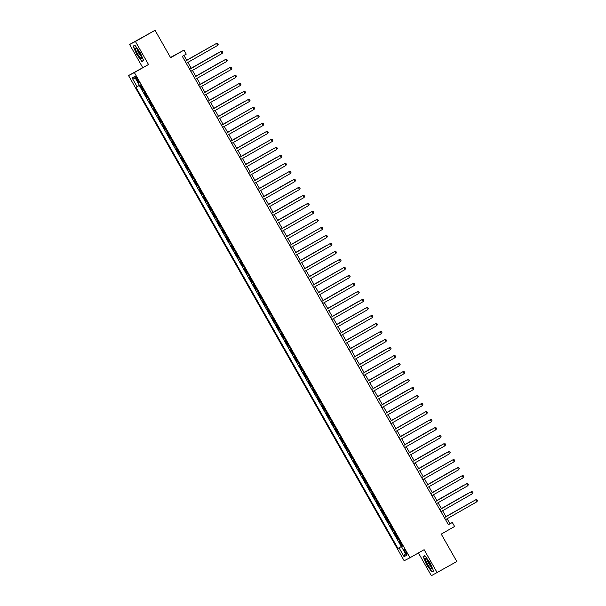 <?xml version="1.0" encoding="UTF-8"?>
<svg xmlns="http://www.w3.org/2000/svg" width="606" height="606" viewBox="0 0 606 606"><rect width="100%" height="100%" fill="white"/><g stroke="black" fill="none" stroke-linecap="round" stroke-linejoin="round"><path stroke-width="0.91" d="M405.959 551.543A2.947 0.568 -119.7 0 0 403.997 549.241A2.947 0.568 -119.7 0 0 404.952 552.058A2.947 0.568 -119.7 0 0 406.914 554.361A2.947 0.568 -119.7 0 0 405.959 551.543M418.428 552.937L431.366 575.7L456.826 561.52L441.244 534.098L454.591 526.485L452.318 522.478L449.947 523.698L447.137 518.744M128.533 75.561L404.157 560.739L409.997 557.747L134.373 72.569L128.533 75.561L148.5 64.509L135.426 41.488L129.593 44.48L142.668 67.501M129.593 44.48L155.053 30.3L170.627 57.721L183.974 50.109L170.483 57.472M135.426 41.488L155.053 30.3M139.88 85.249L142.531 89.908L143.205 89.521M145.046 92.748L144.349 93.112L147.076 97.914L147.758 97.521M149.591 100.755L148.894 101.111L151.621 105.921L152.303 105.527M154.144 108.762L153.447 109.118L156.174 113.928L156.856 113.534M158.689 116.769L157.992 117.125L160.719 121.927L161.401 121.541M163.234 124.775L162.537 125.131L165.271 129.934L165.946 129.548M167.786 132.782L167.089 133.138L169.816 137.941L170.498 137.554M172.331 140.789L171.634 141.145L174.369 145.948L175.043 145.561M176.884 148.796L176.187 149.152L178.914 153.954L179.596 153.568L178.914 153.954M181.429 156.802L180.732 157.159L183.459 161.961L184.141 161.575M185.981 164.809L185.284 165.165L188.011 169.968L188.693 169.582M190.526 172.808L189.829 173.172L192.556 177.975L193.238 177.588M195.071 180.815L194.375 181.179L197.109 185.981L197.783 185.595M199.624 188.822L198.927 189.186L201.654 193.988L202.336 193.602M204.169 196.829L203.472 197.192L206.199 201.995L206.881 201.609M208.722 204.836L208.025 205.199L210.752 210.002L211.433 209.615M213.267 212.842L212.57 213.206L215.297 218.008L215.978 217.615M217.812 220.849L217.115 221.205L219.849 226.015L220.531 225.621M222.364 228.856L221.667 229.212L224.394 234.022L225.076 233.628M226.909 236.863L226.212 237.219L228.947 242.029L229.621 241.635M231.462 244.869L230.765 245.225L233.492 250.028L234.174 249.642M236.007 252.876L235.31 253.232L238.037 258.035L238.719 257.648L238.037 258.035M240.559 260.883L239.862 261.239L242.589 266.042L243.271 265.655M245.104 268.89L244.407 269.246L247.134 274.048L247.816 273.662M249.649 276.897L248.952 277.253L251.687 282.055L252.369 281.669M254.202 284.903L253.505 285.259L256.232 290.062L256.914 289.676M258.747 292.903L258.05 293.266L260.785 298.069L261.459 297.682M263.299 300.909L262.603 301.273L265.33 306.075L266.011 305.689M267.844 308.916L267.148 309.28L269.875 314.082L270.556 313.696M272.397 316.923L271.7 317.286L274.427 322.089L275.109 321.703L274.427 322.089M276.942 324.93L276.245 325.293L278.972 330.096L279.654 329.709M281.487 332.936L280.79 333.3L283.525 338.103L284.199 337.709M286.04 340.943L285.343 341.299L288.07 346.109L288.751 345.715M290.585 348.95L289.888 349.306L292.615 354.116L293.296 353.722M295.137 356.957L294.44 357.313L297.167 362.123L297.849 361.729L297.167 362.123M299.682 364.964L298.985 365.32L301.712 370.122L302.394 369.736M304.227 372.97L303.538 373.326L306.265 378.129L306.947 377.743M308.78 380.977L308.083 381.333L310.81 386.136L311.492 385.749M313.325 388.984L312.628 389.34L315.362 394.142L316.037 393.756M317.877 396.991L317.18 397.347L319.907 402.149L320.589 401.763M322.422 404.997L321.725 405.353L324.452 410.156L325.134 409.77M326.975 412.997L326.278 413.36L329.005 418.163L329.687 417.776M331.52 421.003L330.823 421.367L333.55 426.169L334.232 425.783M336.065 429.01L335.368 429.374L338.103 434.176L338.784 433.79M340.617 437.017L339.921 437.38L342.648 442.183L343.329 441.797L342.648 442.183M345.162 445.024L344.466 445.387L347.2 450.19L347.874 449.803M349.715 453.03L349.018 453.394L351.745 458.197L352.427 457.81M354.26 461.037L353.563 461.393L356.29 466.203L356.972 465.809L356.29 466.203M358.813 469.044L358.116 469.4L360.843 474.21L361.524 473.816M363.358 477.051L362.661 477.407L365.388 482.217L366.069 481.823M367.903 485.058L367.206 485.414L369.94 490.216L370.614 489.83M372.455 493.064L371.758 493.42L374.485 498.223L375.167 497.837M377 501.071L376.303 501.427L379.038 506.23L379.712 505.843M381.553 509.078L380.856 509.434L383.583 514.236L384.265 513.85M386.098 517.085L385.401 517.441L388.128 522.243L388.81 521.857M390.65 525.091L389.953 525.447L392.68 530.25L393.362 529.864M395.195 533.091L394.498 533.454L397.225 538.257L397.907 537.87M183.974 50.109L186.247 54.116L182.323 56.35L448.395 524.72L452.318 522.478M136.123 78.803L137.123 80.56A2.856 0.545 -119.7 0 0 139.024 82.795A2.856 0.545 -119.7 0 0 138.1 80.06L137.1 78.303A2.856 0.545 -119.7 0 0 135.199 76.076A2.856 0.545 -119.7 0 0 136.123 78.803L137.077 78.257M402.52 545.991L401.452 546.62L402.558 546.051L140.577 84.893L139.478 85.461L134.471 76.651L132.078 77.879L137.077 86.688L135.971 87.256L397.953 548.415L402.482 545.923M401.452 546.62L406.452 555.429L404.058 556.656L399.051 547.847M143.228 89.544L142.531 89.908M139.304 85.438L401.248 546.536L402.452 545.877M399.74 541.097L399.043 541.461L401.778 546.264M397.922 537.901L397.225 538.257M393.377 529.894L392.68 530.25M388.825 521.887L388.128 522.243M384.28 513.88L383.583 514.236M379.727 505.874L379.038 506.23M375.182 497.867L374.485 498.223M370.637 489.86L369.94 490.216M366.085 481.853L365.388 482.217M361.54 473.847L360.843 474.21M352.442 457.833L351.745 458.197M347.897 449.826L347.2 450.19M338.799 433.82L338.103 434.176M334.247 425.813L333.55 426.169M329.702 417.807L329.005 418.163M325.149 409.8L324.452 410.156M320.604 401.793L319.907 402.149M316.059 393.786L315.362 394.142M311.507 385.78L310.81 386.136M306.962 377.773L306.265 378.129M302.409 369.766L301.712 370.122M293.312 353.752L292.615 354.116M288.767 345.746L288.07 346.109M284.222 337.739L283.525 338.103M279.669 329.732L278.972 330.096M270.571 313.726L269.875 314.082M266.026 305.719L265.33 306.075M261.481 297.713L260.785 298.069M256.929 289.706L256.232 290.062M252.384 281.699L251.687 282.055M247.831 273.692L247.134 274.048M243.286 265.686L242.589 266.042M234.189 249.672L233.492 250.028M229.644 241.665L228.947 242.029M225.091 233.658L224.394 234.022M220.546 225.652L219.849 226.015M215.994 217.645L215.297 218.008M211.449 209.638L210.752 210.002M206.896 201.631L206.199 201.995M202.351 193.625L201.654 193.988M197.806 185.625L197.109 185.981M193.253 177.619L192.556 177.975M188.708 169.612L188.011 169.968M184.156 161.605L183.459 161.961M175.066 145.591L174.369 145.948M170.513 137.585L169.816 137.941M165.968 129.578L165.271 129.934M161.416 121.571L160.719 121.927M156.871 113.564L156.174 113.928M152.318 105.558L151.621 105.921M147.773 97.551L147.076 97.914M148.5 64.509L134.373 72.569M437.199 572.708L424.124 549.687L409.997 557.747M445.993 516.729L442.592 510.737M441.441 508.722L438.04 502.73M436.896 500.715L433.495 494.723M432.343 492.708L428.942 486.716M427.798 484.702L424.397 478.71M423.253 476.695L419.852 470.703M418.701 468.688L415.299 462.704M414.156 460.681L410.754 454.697M409.603 452.674L406.202 446.69M405.058 444.668L401.657 438.683M400.505 436.661L397.104 430.677M395.96 428.654L392.559 422.67M391.415 420.647L388.014 414.663M386.863 412.641L383.462 406.656M382.318 404.641L378.917 398.65M377.765 396.635L374.364 390.643M373.22 388.628L369.819 382.636M368.668 380.621L365.266 374.629M364.123 372.614L360.721 366.622M359.578 364.607L356.176 358.616M355.025 356.601L351.624 350.609M350.48 348.594L347.079 342.61M345.928 340.587L342.526 334.603M341.383 332.58L337.981 326.596M336.838 324.574L333.436 318.589M332.285 316.567L328.884 310.583M327.74 308.56L324.339 302.576M323.187 300.553L319.786 294.569M318.642 292.546L315.241 286.562M314.09 284.547L310.689 278.555M309.545 276.541L306.144 270.549M305 268.534L301.599 262.542M300.447 260.527L297.046 254.535M295.902 252.52L292.501 246.528M291.35 244.513L287.948 238.522M286.805 236.507L283.403 230.515M282.252 228.5L278.851 222.516M277.707 220.493L274.306 214.509M273.162 212.486L269.761 206.502M268.61 204.48L265.208 198.495M264.065 196.473L260.663 190.489M259.512 188.466L256.111 182.482M254.967 180.459L251.566 174.475M250.422 172.452L247.013 166.468M245.869 164.453L242.468 158.461M241.324 156.446L237.923 150.455M236.772 148.44L233.371 142.448M232.227 140.433L228.826 134.441M227.674 132.426L224.273 126.434M223.129 124.419L219.728 118.428M218.584 116.413L215.183 110.421M214.032 108.406L210.63 102.422M209.487 100.399L206.085 94.415M204.934 92.392L201.533 86.408M200.389 84.385L196.988 78.401M195.836 76.379L192.435 70.394M191.291 68.372L187.89 62.388M186.746 60.365L183.936 55.434M448.334 524.614L449.947 523.698M139.425 85.37L137.077 86.688M401.248 546.536L397.953 548.415M135.555 78.56L132.078 77.879M404.058 556.656L405.27 553.346M136.661 54.298L141.933 61.57L143.69 60.668L140.175 52.495L134.911 45.215L133.153 46.117L136.661 54.298L133.471 46.253L135.07 45.435M433.638 571.072L430.124 562.891L424.859 555.619L423.102 556.52L426.609 564.694L431.881 571.973L433.638 571.072M143.652 60.592L141.933 61.57M433.601 570.988L431.881 571.973M433.525 570.807L431.927 571.625L426.609 564.694M185.133 61.304L216.516 43.412L217.652 45.412L186.277 63.312M185.125 61.289L216.516 43.412L217.759 43.488L218.213 44.291L217.652 45.412M213.433 45.147L186.663 60.229M213.615 45.049L186.678 60.252M139.6 52.783A5.984 1.151 -119.7 0 0 136.13 48.222A5.984 1.151 -119.7 0 0 137.554 53.828A5.984 1.151 -119.7 0 0 141.706 58.002A5.984 1.151 -119.7 0 0 139.6 52.783M137.365 49.442A4.098 0.788 -119.7 0 0 138.804 53.139A4.098 0.788 -119.7 0 0 141.289 56.313M143.577 60.411L141.978 61.229L136.873 54.176M135.024 45.374L133.471 46.253M426.48 558.937A5.984 1.151 -119.7 0 0 426.079 558.618A5.984 1.151 -119.7 0 0 426.359 562.012A5.984 1.151 -119.7 0 0 430.571 568.473A5.984 1.151 -119.7 0 0 431.654 568.405A5.984 1.151 -119.7 0 0 429.798 563.618A5.984 1.151 -119.7 0 0 426.48 558.937M427.313 559.838A4.098 0.788 -119.7 0 0 428.503 563.088A4.098 0.788 -119.7 0 0 430.858 566.443A4.098 0.788 -119.7 0 0 431.237 566.716M426.821 564.58L423.42 556.656L425.018 555.838M424.973 555.77L423.42 556.656M222.205 53.419L222.766 52.298L222.311 51.495L220.675 51.616L189.678 69.296L221.069 51.419L222.205 53.419L190.822 71.319M226.75 61.426L227.311 60.305L226.856 59.502L225.22 59.623L194.223 77.303L225.614 59.426L226.75 61.426L195.367 79.318M198.783 85.325L230.166 67.433L231.303 69.432L199.919 87.325M198.768 85.31L230.166 67.433L231.409 67.508L231.863 68.311L231.303 69.432M235.848 77.439L236.408 76.318L235.954 75.515L234.317 75.636L203.321 93.316L234.711 75.439L235.848 77.439L204.464 95.331M217.516 53.237L191.216 68.236L217.516 53.237M222.069 61.244L195.761 76.242L222.069 61.244M227.076 69.167L200.313 84.249M227.258 69.061L200.321 84.264M231.159 77.257L204.858 92.256L231.159 77.257M207.881 101.338L239.256 83.446L240.4 85.446L209.017 103.338M207.866 101.323L239.256 83.446L240.506 83.522L240.961 84.325L240.4 85.446M236.173 85.181L209.403 100.263M236.355 85.075L209.418 100.278M212.426 109.345L243.809 91.445L244.945 93.453L213.562 111.345M212.418 109.33L243.809 91.445L245.051 91.529L245.506 92.332L244.945 93.453M240.256 93.271L213.956 108.269L240.256 93.271M216.971 117.352L248.354 99.452L249.49 101.46L218.107 119.352M216.963 117.337L248.354 99.452L249.596 99.535L250.051 100.338L249.49 101.46M244.809 101.278L218.501 116.276L244.809 101.278M221.523 125.359L252.907 107.459L254.043 109.466L222.66 127.358M221.516 125.344L252.907 107.459L254.149 107.542L254.603 108.338L254.043 109.466M249.816 109.201L223.053 124.283M249.998 109.095L223.061 124.298M258.588 117.466L259.148 116.344L258.694 115.549L257.058 115.67L226.061 133.35L257.452 115.466L258.588 117.466L227.205 135.365M253.906 117.291L227.598 132.29L253.906 117.291M230.621 141.372L262.004 123.472L263.14 125.472L231.757 143.372M230.606 141.349L262.004 123.472L263.246 123.556L263.701 124.351L263.14 125.472M258.913 125.215L232.151 140.297M259.095 125.109L232.159 140.312M235.166 149.379L266.549 131.479L267.685 133.479L236.302 151.379M235.158 149.356L266.549 131.479L267.791 131.563L268.246 132.358L267.685 133.479M263.459 133.222L236.696 148.303M263.648 133.115L236.704 148.319M272.23 141.486L272.798 140.365L272.344 139.569L271.094 139.486L239.703 157.363L271.094 139.486L272.23 141.486L240.855 159.386M268.011 141.221L241.241 156.303M268.193 141.122L241.256 156.325M244.263 165.393L275.647 147.493L276.783 149.493L245.4 167.392M244.256 165.37L275.647 147.493L276.889 147.569L277.343 148.372L276.783 149.493M272.556 149.227L245.794 164.309M272.738 149.129L245.801 164.332M281.328 157.499L281.888 156.378L281.434 155.575L280.192 155.5L248.801 173.377L280.192 155.5L281.328 157.499L249.945 175.399M276.647 157.318L250.339 172.316L276.647 157.318M285.88 165.506L286.441 164.385L285.987 163.582L284.744 163.506L253.346 181.383L284.744 163.506L285.88 165.506L254.497 183.406M281.654 165.241L254.891 180.323M281.835 165.143L254.899 180.346M257.906 189.405L289.289 171.513L290.425 173.513L259.042 191.413M257.898 189.39L289.289 171.513L290.532 171.589L290.986 172.392L290.425 173.513M286.206 173.248L259.436 188.33M286.388 173.142L259.444 188.345M262.459 197.412L293.834 179.52L294.978 181.52L263.595 199.412M262.443 197.397L293.834 179.52L295.084 179.596L295.539 180.399L294.978 181.52M290.289 181.338L263.989 196.336L290.289 181.338M267.004 205.419L298.387 187.527L299.523 189.526L268.14 207.419M266.996 205.404L298.387 187.527L299.629 187.602L300.084 188.405L299.523 189.526M295.296 189.261L268.534 204.343M295.478 189.155L268.541 204.358M271.549 213.426L302.932 195.533L304.068 197.533L272.692 215.425M271.541 213.41L302.932 195.533L304.174 195.609L304.629 196.412L304.068 197.533M299.387 197.351L273.079 212.35L299.387 197.351M308.621 205.54L309.181 204.419L308.727 203.616L307.09 203.737L276.094 221.417L307.484 203.54L308.621 205.54L277.237 223.432M303.932 205.358L277.631 220.357L303.932 205.358M280.646 229.439L312.029 211.539L313.166 213.547L281.782 231.439M280.639 229.424L312.029 211.539L313.272 211.623L313.726 212.426L313.166 213.547M308.946 213.282L282.176 228.364M309.128 213.176L282.184 228.379M317.718 221.554L318.279 220.432L317.824 219.63L316.188 219.751L285.184 237.431L316.582 219.546L317.718 221.554L286.335 239.446M313.491 221.288L286.729 236.37M313.673 221.182L286.736 236.385M289.744 245.453L321.127 227.553L322.263 229.56L290.88 247.453M289.736 245.438L321.127 227.553L322.369 227.636L322.824 228.432L322.263 229.56M318.044 229.295L291.274 244.377M318.226 229.189L291.281 244.392M326.816 237.56L327.376 236.438L326.922 235.643L325.278 235.764L294.281 253.444L325.672 235.56L326.816 237.56L295.433 255.459M322.589 237.302L295.819 252.384M322.771 237.196L295.834 252.399M331.361 245.566L331.921 244.445L331.467 243.65L330.225 243.567L298.834 261.444L330.225 243.567L331.361 245.566L299.978 263.466M326.672 245.385L300.371 260.391L326.672 245.385M303.386 269.473L334.77 251.573L335.906 253.573L304.53 271.473M303.379 269.45L334.77 251.573L336.012 251.657L336.466 252.452L335.906 253.573M331.687 253.316L304.916 268.397M331.868 253.21L304.932 268.413M340.458 261.58L341.019 260.459L340.564 259.663L339.322 259.58L307.931 277.457L339.322 259.58L340.458 261.58L309.075 279.48M335.769 261.398L309.469 276.397L335.769 261.398M312.484 285.487L343.867 267.587L345.003 269.587L313.62 287.486M312.476 285.464L343.867 267.587L345.109 267.663L345.564 268.466L345.003 269.587M340.784 269.322L314.014 284.403M340.966 269.223L314.022 284.426M317.036 293.486L348.42 275.594L349.556 277.593L318.173 295.493M317.021 293.471L348.42 275.594L349.662 275.669L350.116 276.472L349.556 277.593M345.329 277.328L318.567 292.41M345.511 277.23L318.574 292.433M321.581 301.493L352.965 283.6L354.101 285.6L322.718 303.5M321.574 301.477L352.965 283.6L354.207 283.676L354.661 284.479L354.101 285.6M349.412 285.418L323.112 300.417L349.412 285.418M326.134 309.499L357.51 291.607L358.646 293.607L327.27 311.507M326.119 309.484L357.51 291.607L358.76 291.683L359.214 292.486L358.646 293.607M354.427 293.342L327.657 308.424M354.608 293.236L327.672 308.439M363.199 301.614L363.759 300.493L363.305 299.69L361.668 299.811L330.671 317.491L362.062 299.614L363.199 301.614L331.815 319.506M358.51 301.432L332.209 316.43L358.51 301.432M367.744 309.621L368.304 308.499L367.85 307.696L366.213 307.818L335.216 325.498L366.607 307.621L367.744 309.621L336.36 327.513M363.524 309.355L336.754 324.437M363.706 309.249L336.769 324.452M339.777 333.52L371.16 315.628L372.296 317.627L340.913 335.519M339.761 333.505L371.16 315.628L372.402 315.703L372.857 316.506L372.296 317.627M368.069 317.362L341.307 332.444M368.251 317.256L341.314 332.459M376.841 325.634L377.402 324.513L376.947 323.71L375.311 323.831L344.314 341.511L375.705 323.634L376.841 325.634L345.458 343.526M372.622 325.369L345.852 340.451M372.804 325.263L345.859 340.466M348.874 349.533L380.257 331.633L381.394 333.641L350.01 351.533M348.859 349.518L380.257 331.633L381.5 331.717L381.954 332.52L381.394 333.641M377.167 333.376L350.404 348.458M377.349 333.27L350.412 348.473M385.939 341.648L386.499 340.527L386.045 339.724L384.409 339.845L353.412 357.525L384.802 339.64L385.939 341.648L354.555 359.54M381.25 341.466L354.949 356.464L381.25 341.466M390.484 349.654L391.052 348.526L390.59 347.73L388.954 347.852L357.957 365.532L389.347 347.647L390.484 349.654L359.108 367.547M385.802 349.473L359.494 364.471L385.802 349.473M362.517 373.554L393.9 355.654L395.036 357.661L363.653 375.553M362.509 373.538L393.9 355.654L395.142 355.737L395.597 356.533L395.036 357.661M390.809 357.396L364.047 372.478M390.991 357.29L364.055 372.493M399.581 365.66L400.142 364.539L399.687 363.744L398.445 363.661L367.054 381.538L398.445 363.661L399.581 365.66L368.198 383.56M394.9 365.479L368.592 380.485L394.9 365.479M371.614 389.567L402.998 371.667L404.134 373.667L372.751 391.567M371.599 389.544L402.998 371.667L404.24 371.751L404.694 372.546L404.134 373.667M399.907 373.41L373.144 388.491M400.089 373.304L373.152 388.507M376.159 397.574L407.543 379.674L408.679 381.674L377.296 399.574M376.152 397.551L407.543 379.674L408.785 379.757L409.239 380.553L408.679 381.674M403.99 381.492L377.69 396.498L403.99 381.492M380.712 405.581L412.088 387.681L413.231 389.681L381.848 407.58M380.697 405.558L412.088 387.681L413.337 387.757L413.792 388.56L413.231 389.681M408.542 389.499L382.234 404.497L408.542 389.499M385.257 413.58L416.64 395.688L417.776 397.688L386.393 415.587M385.249 413.565L416.64 395.688L417.882 395.763L418.337 396.566L417.776 397.688M413.55 397.422L386.787 412.504M413.731 397.324L386.795 412.527M422.321 405.694L422.882 404.573L422.427 403.77L421.185 403.694L389.794 421.571L421.185 403.694L422.321 405.694L390.946 423.594M418.102 405.429L391.332 420.511M418.284 405.331L391.347 420.534M426.874 413.701L427.435 412.58L426.98 411.777L425.738 411.701L394.347 429.578L425.738 411.701L426.874 413.701L395.491 431.601M422.647 413.436L395.885 428.518M422.829 413.33L395.892 428.54M398.899 437.6L430.283 419.708L431.419 421.708L400.036 439.6M398.892 437.585L430.283 419.708L431.525 419.784L431.98 420.587L431.419 421.708M427.2 421.443L400.43 436.525M427.382 421.337L400.437 436.54M435.972 429.715L436.532 428.593L436.078 427.791L434.441 427.912L403.437 445.592L434.835 427.715L435.972 429.715L404.588 447.607M431.283 429.533L404.982 444.531L431.283 429.533M407.997 453.614L439.38 435.722L440.517 437.721L409.133 455.614M407.989 453.599L439.38 435.722L440.623 435.797L441.077 436.6L440.517 437.721M436.29 437.456L409.527 452.538M436.479 437.35L409.535 452.553M445.069 445.728L445.63 444.607L445.175 443.804L443.531 443.925L412.534 461.605L443.925 443.728L445.069 445.728L413.686 463.62M440.38 445.546L414.072 460.545L440.38 445.546M449.614 453.735L450.175 452.614L449.72 451.811L448.084 451.932L417.087 469.612L448.478 451.728L449.614 453.735L418.231 471.627M444.925 453.553L418.625 468.552L444.925 453.553M421.64 477.634L453.023 459.734L454.159 461.742L422.776 479.634M421.632 477.619L453.023 459.734L454.265 459.818L454.72 460.621L454.159 461.742M449.94 461.477L423.17 476.558M450.122 461.371L423.185 476.574M426.192 485.641L457.575 467.741L458.712 469.748L427.328 487.641M426.185 485.626L457.575 467.741L458.818 467.824L459.272 468.62L458.712 469.748M454.023 469.567L427.722 484.565L454.023 469.567M430.737 493.648L462.12 475.748L463.257 477.755L431.873 495.647M430.73 493.632L462.12 475.748L463.363 475.831L463.817 476.627L463.257 477.755M459.037 477.49L432.267 492.572M459.219 477.384L432.275 492.587M435.29 501.654L466.673 483.755L467.809 485.754L436.426 503.654M435.275 501.632L466.673 483.755L467.915 483.838L468.37 484.633L467.809 485.754M463.12 485.573L436.82 500.579L463.12 485.573M472.354 493.761L472.915 492.64L472.46 491.845L471.218 491.761L439.827 509.638L471.218 491.761L472.354 493.761L440.971 511.661M467.665 493.579L441.365 508.585L467.665 493.579M444.38 517.668L475.763 499.768L476.899 501.768L445.524 519.668M444.372 517.645L475.763 499.768L477.005 499.852L477.467 500.647L476.899 501.768M472.68 501.503L445.91 516.592M472.862 501.404L445.925 516.607M144.925 92.816L143.107 89.612M399.619 541.166L397.801 537.961M395.074 533.159L393.256 529.955M390.529 525.152L388.704 521.948M385.977 517.145L384.159 513.941M381.432 509.138L379.614 505.934M376.879 501.132L375.061 497.927M372.334 493.125L370.516 489.921M367.781 485.118L365.963 481.921M363.236 477.111L361.418 473.915M358.691 469.105L356.866 465.908M354.139 461.105L352.321 457.901M349.594 453.099L347.776 449.894M345.041 445.092L343.223 441.888M340.496 437.085L338.678 433.881M335.944 429.078L334.126 425.874M331.399 421.072L329.581 417.867M326.854 413.065L325.028 409.861M322.301 405.058L320.483 401.854M317.756 397.051L315.938 393.847M313.204 389.044L311.386 385.84M308.659 381.038L306.841 377.833M304.114 373.031L302.288 369.827M299.561 365.024L297.743 361.827M295.016 357.017L293.198 353.821M290.463 349.011L288.645 345.814M285.918 341.011L284.1 337.807M281.366 333.005L279.548 329.8M276.821 324.998L275.003 321.794M272.276 316.991L270.45 313.787M267.723 308.984L265.905 305.78M263.178 300.977L261.36 297.773M258.626 292.971L256.808 289.766M254.081 284.964L252.263 281.76M249.528 276.957L247.71 273.753M244.983 268.95L243.165 265.746M240.438 260.944L238.612 257.739M235.885 252.937L234.067 249.733M231.34 244.93L229.522 241.733M226.788 236.923L224.97 233.727M222.243 228.916L220.425 225.72M217.69 220.917L215.872 217.713M213.145 212.911L211.327 209.706M208.6 204.904L206.775 201.7M204.048 196.897L202.23 193.693M199.503 188.89L197.685 185.686M194.95 180.883L193.132 177.679M190.405 172.877L188.587 169.672M185.86 164.87L184.035 161.666M181.308 156.863L179.49 153.659M176.763 148.856L174.945 145.652M172.21 140.85L170.392 137.645M167.665 132.843L165.847 129.639M163.112 124.836L161.294 121.639M158.567 116.829L156.749 113.633M154.022 108.822L152.197 105.626M149.47 100.816L147.652 97.619M138.077 80.022L137.123 80.56"/></g></svg>
